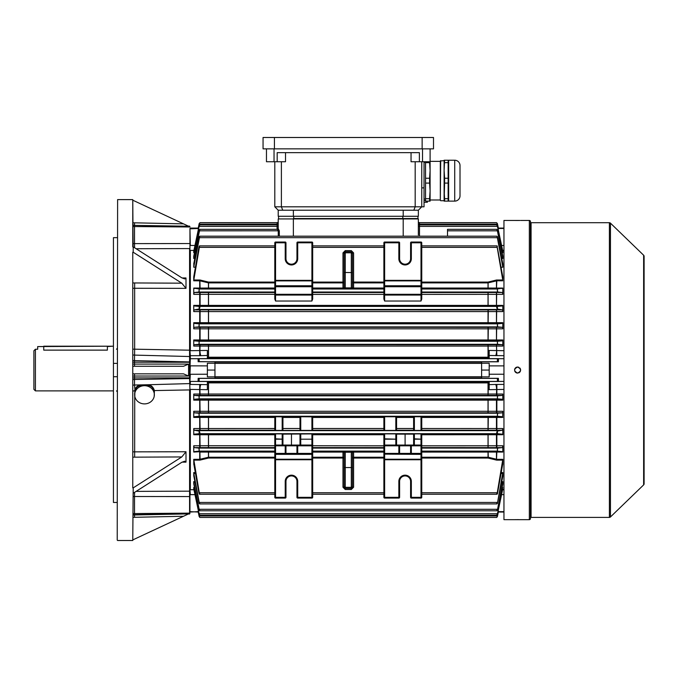 <?xml version="1.0" encoding="UTF-8"?>
<svg xmlns="http://www.w3.org/2000/svg" width="678" height="678" viewBox="0 0 678 678"><rect width="100%" height="100%" fill="white"/><g stroke="black" fill="none" stroke-linecap="round" stroke-linejoin="round"><path stroke-width="1.02" d="M35.417 390.892L33.9 389.375L33.9 350.738L35.417 349.229L35.417 390.892L113.438 390.892M37.688 346.577L113.065 346.195L107.378 346.577L107.378 350.128C115.201 349.145 115.201 349.145 107.378 350.128L43.748 350.128C35.926 349.145 35.926 349.145 43.748 350.128L43.748 346.577L37.688 346.577L37.688 349.229L35.417 349.229M530.467 222.113A0.61 0.61 0 0 0 531.077 222.715L531.077 517.399A0.61 0.61 0 0 0 530.467 518.009M529.332 519.67L529.332 220.443A1.136 1.136 0 0 1 530.467 221.579L530.467 518.534A1.136 1.136 0 0 1 529.332 519.67L503.957 519.67L503.957 220.443L519.823 220.46M514.763 519.67L516.399 519.645M517.009 519.645L518.712 519.645M517.594 367.027C513.678 369.044 513.678 371.069 517.594 373.086C521.501 371.069 521.501 369.052 517.594 367.027L517 367.086M517.289 373.078L516.433 372.858M515.907 372.578L515.45 372.205M515.068 371.739L514.788 371.213M514.56 370.061L514.619 369.468M514.788 368.9L515.068 368.374M515.45 367.917L515.907 367.544M515.907 367.535L516.433 367.256M609.395 517.399L609.395 222.715A1.517 1.517 0 0 1 610.454 223.147L610.454 516.975A1.517 1.517 0 0 1 609.395 517.399L531.077 517.399M643.634 484.897L643.634 255.225A1.517 1.517 0 0 1 644.1 256.309L644.1 483.804A1.517 1.517 0 0 1 643.634 484.897L610.454 516.975M643.634 255.225L610.454 223.147M609.395 222.715L531.077 222.715M519.695 220.46L517.043 220.477M516.958 220.477L516.483 220.469M515.916 220.469L514.56 220.443M529.332 220.443L520.619 220.443M518.178 367.086L518.746 367.256M519.729 367.917L520.111 368.374M520.39 368.9L520.56 369.468M520.619 370.069L520.39 371.213M520.111 371.739L519.738 372.205M519.272 372.578L518.755 372.858M107.378 346.195L43.748 346.195M352.45 455.684L352.45 477.27L352.45 455.684M352.45 262.844L352.45 284.438M344.11 477.27L344.11 455.684L344.11 477.27M344.11 284.438L344.11 262.844L344.11 284.438M383.884 281.429A0.754 0.534 0 0 1 384.638 280.887L384.638 285.752L421.004 285.752L421.004 280.887L384.638 280.887L384.638 280.353L421.004 280.353L421.004 242.792L411.343 242.792L411.343 258.699A6.246 6.246 0 0 1 405.097 264.954A6.246 6.246 0 0 1 398.842 258.699L398.842 242.792L384.638 242.792L384.638 280.353L383.884 280.353L383.884 242.792A0.754 0.754 0 0 1 384.638 242.038L398.842 242.038A0.754 0.754 0 0 1 399.605 242.792L399.605 258.699A5.492 5.492 0 0 0 405.097 264.191A5.492 5.492 0 0 0 410.588 258.699L410.588 242.792A0.754 0.754 0 0 1 411.343 242.038L421.004 242.038A0.754 0.754 0 0 1 421.758 242.792L421.758 299.032L421.004 301.032L384.638 301.032L383.884 299.032L383.884 245.868L312.677 245.868M383.884 294.396L312.677 294.396L312.677 299.032L311.914 301.032L275.556 301.032L274.802 299.032L274.802 242.792A0.754 0.754 0 0 1 275.556 242.038L285.218 242.038A0.754 0.754 0 0 1 285.972 242.792L285.972 258.699A5.492 5.492 0 0 0 291.464 264.191A5.492 5.492 0 0 0 296.956 258.699L296.956 242.792A0.754 0.754 0 0 1 297.71 242.038L311.914 242.038L297.71 242.038A0.754 0.754 0 0 0 296.956 242.792L297.71 242.792L297.71 258.699A6.246 6.246 0 0 1 291.464 264.954A6.246 6.246 0 0 1 285.218 258.699L285.218 242.792L275.556 242.792L275.556 280.353L311.914 280.353L311.914 242.792L297.71 242.792L297.71 242.038M421.758 457.226L488.296 457.252L488.101 458.048L421.758 458.04L421.758 497.33A0.754 0.754 0 0 1 421.004 498.084L411.343 498.084A0.754 0.754 0 0 1 410.588 497.33L410.588 481.414A5.492 5.492 0 0 0 405.097 475.922A5.492 5.492 0 0 0 399.605 481.414L399.605 497.33A0.754 0.754 0 0 1 398.842 498.084L384.638 498.084A0.754 0.754 0 0 1 383.884 497.33L383.884 453.836A0.754 0.534 180 0 0 384.638 454.37L384.638 459.226L421.004 459.226L421.004 454.37L384.638 454.15A0.754 0.754 0 0 1 383.884 453.387L383.884 433.903L384.638 433.886L384.638 438.819L396.571 439.2L396.571 445.056M312.677 451.726L342.975 451.726L342.975 451.209A1.136 1.136 180 0 1 344.11 452.345L345.246 452.226L345.246 488.38L344.11 487.236L344.11 452.345L344.11 487.236L342.975 487.219L342.975 458.04L312.677 458.04L312.677 497.33A0.754 0.754 0 0 1 311.914 498.084L297.71 498.084A0.754 0.754 0 0 1 296.956 497.33L296.956 481.414A5.492 5.492 0 0 0 291.464 475.922A5.492 5.492 0 0 0 285.972 481.414L285.972 497.33A0.754 0.754 0 0 1 285.218 498.084L275.556 498.084A0.754 0.754 0 0 1 274.802 497.33L274.802 433.903L282.938 433.903L282.938 445.056M501.805 251.563L502.644 251.563L497.44 226.393L418.351 226.376L418.351 223.765A1.136 1.136 0 0 0 419.487 224.901L419.487 236.19M418.351 221.528A1.136 1.136 0 0 0 419.487 222.664L419.487 224.901L496.635 224.901L497.406 225.698L502.822 251.25L502.822 252.648L502.017 252.648M278.209 224.138L278.209 221.528L278.209 224.138M277.073 229.334L277.073 222.664A1.136 1.136 0 0 0 278.209 221.528M194.544 252.648L193.739 252.648L193.739 251.25L199.154 225.698L199.925 224.901L277.073 224.901A1.136 1.136 0 0 0 278.209 223.765M501.186 267.217L502.822 267.217L502.822 263.895L497.635 237.681L496.821 236.19L199.739 236.19L193.739 267.217L193.857 263.895M501.44 257.462L502.678 257.462L502.822 258.488L502.822 256.081L497.406 229.978L497.406 230.859L496.711 229.334L447.514 229.334L447.514 236.19M498.093 228.952L497.406 223.825L496.584 222.664L419.487 222.664M497.44 226.393L496.635 224.901M496.584 222.664L497.406 223.63L498.389 228.257L497.406 223.825M199.739 236.19L198.925 237.681L193.739 263.895M278.277 236.19L278.243 230.825L277.429 229.334L199.841 229.334L199.154 229.978L193.798 256.081M199.841 229.334L193.883 257.462L195.12 257.462M277.073 222.664L199.976 222.664L199.154 223.825L198.069 228.952L199.154 223.63L199.976 222.664L277.073 222.664M199.925 224.901L199.154 226.24L193.916 251.563L194.756 251.563M421.758 282.082L488.033 282.082L496.465 280.022L502.745 279.98L496.94 245.868L421.758 245.868M274.802 280.353L275.556 280.353L275.556 285.752L311.914 285.752L311.914 280.887L275.556 280.887A0.754 0.534 0 0 0 274.802 281.429L274.802 245.868L199.62 245.868L193.815 279.98L200.095 280.022L199.9 280.828L193.739 280.794L193.739 276.878L198.883 247.36L199.62 245.868M502.678 257.462L497.406 230.859M496.711 229.334L497.406 229.978M383.884 458.04L352.45 458.057A1.136 0.831 180 0 1 353.585 457.226L383.884 457.226L383.884 459.76L384.638 459.76L384.638 497.33L398.842 497.33L398.842 481.414A6.246 6.246 0 0 1 405.097 475.168A6.246 6.246 0 0 1 411.343 481.414L411.343 497.33L421.004 497.33L421.004 459.76L384.638 459.76L384.638 459.226A0.754 0.534 180 0 1 383.884 458.692M312.677 457.226L342.975 457.226L342.975 452.082L312.677 452.082L312.677 459.76L275.556 459.76L275.556 497.33L285.218 497.33L285.218 481.414A6.246 6.246 0 0 1 291.464 475.168A6.246 6.246 0 0 1 297.71 481.414L297.71 497.33L311.914 497.33L311.914 454.37L275.556 454.37L275.556 459.226L311.914 459.226A0.754 0.534 0 0 0 312.677 458.692M312.677 288.04L342.975 288.04L342.975 282.887L312.677 282.887L312.677 299.032M403.198 236.19L403.198 218.926L418.351 218.926L418.351 235.054M312.677 445.726L383.884 445.81L384.638 445.056L421.004 445.056L421.758 445.81L421.758 459.76L421.004 459.76L421.004 459.226A0.754 0.534 0 0 0 421.758 458.692M421.004 454.15A0.754 0.754 0 0 0 421.758 453.387L421.004 453.387L421.004 445.81L411.343 445.81L411.343 453.387L421.004 453.387L421.004 454.15A0.754 0.754 0 0 0 421.758 453.387L421.758 453.836A0.754 0.534 0 0 1 421.004 454.37L384.638 454.15L384.638 453.387L398.842 453.387L398.842 445.81L384.638 445.81L384.638 453.387L383.884 453.387M282.184 445.056L282.184 439.2L275.556 439.2L275.556 445.056L311.914 445.056A0.754 0.754 0 0 1 312.677 445.81L312.677 453.836A0.754 0.534 0 0 1 311.914 454.37L275.556 454.15A0.754 0.754 0 0 1 274.802 453.387L285.218 453.387L285.218 445.81L275.556 445.81L275.556 454.37A0.754 0.534 180 0 1 274.802 453.836M502.822 267.217L497.406 237.91M195.374 267.217L193.739 267.217M278.209 218.926L403.198 218.926L278.209 218.926L278.209 228.978L278.209 226.376L199.12 226.393M278.285 228.85L279.294 230.808L279.328 236.19M311.914 301.032L311.914 295.066L275.556 295.066A0.754 0.754 0 0 1 274.802 294.303L193.739 294.354L194.128 292.506L198.883 292.032L199.29 289.006L193.739 288.065L274.802 288.04L274.802 282.887L208.527 282.887L199.9 280.828L200.095 288.43L193.815 288.43M194.128 292.506L274.802 292.54M502.822 294.354L502.822 288.065L497.271 289.006L497.677 292.032L502.432 292.506L502.822 294.354L421.758 294.396L421.758 299.032M274.802 294.396L274.802 299.032M312.677 282.082L342.975 282.082L342.975 252.902L345.246 250.623L351.314 250.623L353.585 252.902L353.585 282.887L383.884 282.887L383.884 288.04L353.585 288.04A1.136 0.78 0 0 1 352.45 287.26A1.136 1.136 0 0 0 353.585 288.396L353.585 288.904L345.246 288.947L345.246 287.887L351.314 287.887L351.314 251.733L345.246 251.733L345.246 252.809L351.314 252.809A1.136 1.136 180 0 1 352.45 253.945L352.45 287.769L351.314 287.887L351.314 288.947M299.99 430.42L299.99 416.834L300.744 416.758L312.677 416.834L312.677 430.42L274.802 430.42L274.802 416.834L275.556 416.758L282.938 416.834L282.938 430.42M384.638 430.437L383.884 430.42L383.884 416.834L384.638 416.758L384.638 430.437L395.816 430.437L395.816 416.758L384.638 416.758M395.816 416.758L396.571 416.834L396.571 430.42L395.816 430.437M414.377 430.437L413.614 430.42L413.614 416.834L414.377 416.758L414.377 430.437L421.004 430.437L421.004 416.758L414.377 416.758M421.004 416.758L421.758 416.834L421.758 430.42L421.004 430.437M421.674 416.767L488.101 416.767L488.296 417.453L421.758 417.453M488.101 416.767L502.678 416.733L497.398 416.267L497.593 413.241L502.5 412.817L194.061 412.817L198.968 413.241L199.162 416.267L193.883 416.733L200.095 416.733L199.9 417.436L193.739 417.428L193.739 411.292L502.822 411.292L502.5 412.817M200.095 416.733L274.887 416.767M396.571 434.14L413.614 434.14L413.614 439.2L413.614 433.903L414.377 433.886L414.377 438.819L421.758 439.2L421.758 445.81A0.754 0.754 0 0 0 421.004 445.056L421.004 439.2L414.377 439.2L414.377 445.056M421.758 434.225L502.712 434.2L502.822 434.725L421.758 434.751L421.758 439.2L421.004 439.2L421.004 433.886L414.377 433.886M421.004 433.886L421.758 433.903L421.758 439.2M502.712 434.2L497.347 433.691C496.491 433.267 496.516 432.394 497.406 431.064L502.466 430.225L421.758 430.191M274.802 417.453L199.9 417.436L200.095 430.225L194.094 430.225L199.154 431.064C200.044 432.394 200.069 433.267 199.213 433.691L193.849 434.2L200.095 434.2L199.9 434.734L193.739 434.725L193.739 428.538L274.802 428.504L274.802 416.834M200.095 434.2L274.802 434.225M275.556 433.886L275.556 438.819L282.938 439.2L282.938 434.14L312.677 433.903L312.677 445.81L311.914 445.056L311.914 439.2L300.744 439.2L300.744 445.056M395.816 445.056L395.816 439.2L383.884 439.2L383.884 434.751L312.677 434.751L312.677 433.903M395.816 433.886L396.571 433.903L396.571 439.2L395.816 439.2L395.816 433.886L384.638 433.886M274.802 428.504L274.802 430.42M274.802 430.191L200.095 430.225M299.99 416.834L299.99 430.191M282.938 430.191L282.938 416.834M312.677 434.751L312.677 439.2L311.914 438.819L311.914 433.886M413.614 430.191L396.571 430.191L396.571 428.504L413.614 428.504M208.527 434.225L208.527 434.751L274.802 434.751L274.802 445.726L208.527 445.726L208.527 447.582L194.128 447.616L198.883 448.09L199.29 451.116L193.815 451.684L200.095 451.684L193.739 452.056L193.739 445.768L208.527 445.726L208.527 434.751L199.9 434.734L200.095 447.607M193.857 476.227L199.154 503.44C200.044 504.263 200.069 503.932 199.213 502.44L193.849 473.515L193.739 472.574L195.315 472.574M497.406 502.203L497.347 502.44C496.491 503.932 496.516 504.263 497.406 503.44L502.822 476.227L502.822 472.574L497.406 503.44L496.821 503.924L199.739 503.924L199.154 502.203M193.798 484.033L199.154 510.144C200.044 511.161 200.052 510.873 199.162 509.288L193.883 482.651L193.739 481.626L194.925 481.626M497.406 509.263L497.398 509.288C496.508 510.873 496.516 511.161 497.406 510.144L502.822 484.033L502.822 481.626L497.406 510.144L496.711 510.78L199.841 510.78L199.154 509.263M193.933 464.718L198.883 492.762L199.62 494.254L274.802 494.254M193.798 464.464L193.739 459.32L199.705 459.32L208.527 457.226L208.527 458.04L274.802 458.04L274.802 459.76L275.556 459.76L275.556 459.226A0.754 0.534 180 0 1 274.802 458.692M199.154 492.296L199.154 493.906C200.027 494.533 200.069 494.152 199.29 492.762L193.739 459.32M199.154 516.297C200.052 517.738 200.052 517.806 199.154 516.492C200.052 517.806 200.052 517.738 199.154 516.297L198.171 511.856L199.154 516.492C200.052 517.806 200.052 517.738 199.154 516.297L198.468 511.17M497.406 516.297L497.406 516.492C496.508 517.806 496.508 517.738 497.406 516.297C496.508 517.738 496.508 517.806 497.406 516.492L498.491 511.17L497.406 516.297C496.508 517.738 496.508 517.806 497.406 516.492L498.389 511.856M200.095 399.283L502.644 399.283L502.822 400.139L502.822 394.037L502.534 395.401L194.027 395.401L199.001 395.816L199.154 398.834L193.916 399.283L200.095 399.283L199.9 400.147L193.739 400.139L193.739 394.037L502.822 394.037M502.678 416.733L502.822 411.292M502.822 434.725L502.822 428.538L502.466 430.225M421.758 451.726L502.822 452.056L502.822 445.768L502.432 447.616L421.758 447.582M502.762 464.464L502.822 459.32L497.271 492.762C496.491 494.152 496.533 494.533 497.406 493.906L502.627 464.718M502.813 488.846L497.406 513.882C496.516 515.416 496.516 515.594 497.406 514.416L502.796 488.872M198.171 378.324L199.154 378.494L199.154 381.383L198.069 381.502L198.171 378.324L214.951 378.324L214.951 376.875L207.375 376.875L207.375 363.239L214.951 363.239L214.951 376.875M503.957 389.418L489.185 389.672L489.185 381.502L498.491 381.502L497.406 381.383L497.406 378.494L498.389 378.324L481.609 378.324L481.609 376.875L489.185 376.875L489.185 363.239L481.609 363.239L481.609 370.061L489.185 370.061M502.745 279.98L502.822 276.878L497.406 247.826M502.822 311.583L502.822 305.388L502.712 305.922L497.347 306.422C496.491 306.854 496.516 307.727 497.406 309.049L502.466 309.897L502.822 311.583L193.739 311.583L193.739 305.388L502.822 305.388M502.822 328.822L502.822 322.694L502.678 323.381L497.398 323.847L497.593 326.881L502.5 327.305L502.822 328.822L193.739 328.822L193.739 322.694L502.822 322.694M502.822 346.077L502.822 339.983L502.644 340.831L497.406 341.28L497.559 344.305L502.534 344.721L502.822 346.077L193.739 346.077L193.739 339.983L502.822 339.983M503.957 355.696L489.185 355.467L489.185 358.611L498.491 358.611L497.406 358.738L497.406 361.62L498.389 361.798L481.609 361.798L481.609 363.239M207.375 357.23L488.296 357.23L488.101 358.247L207.375 358.247M193.976 250.411L190.332 250.411L190.332 350.696L207.375 350.441L207.375 358.611L198.069 358.611L199.154 358.738L199.154 361.62L199.154 358.738M214.951 363.239L214.951 361.798L199.154 361.62M198.171 381.426L190.332 381.426L190.332 384.418L207.375 384.646L207.375 381.502L198.069 381.502M207.375 381.867L488.101 381.875L488.296 382.892L207.375 382.884M489.185 382.884L488.296 382.892L488.101 395.376M489.185 355.467L489.185 350.509M489.185 350.441L503.957 350.696M193.739 346.077L194.027 344.721L488.101 344.746L488.296 357.23L489.185 357.23M498.389 361.798L498.491 358.611M498.491 381.502L498.389 378.324M498.491 228.952L498.389 228.257M193.764 488.872L193.739 487.474L194.544 487.474M193.755 483.965L193.739 481.626M193.772 476.083L193.739 472.574M208.46 381.875L208.46 395.376M208.46 344.746L208.46 358.247M193.739 294.354L193.739 288.065M194.925 258.488L193.739 258.488L193.739 256.081M194.027 344.721L199.001 344.305L199.154 341.28L193.916 340.831L193.739 339.983M193.739 328.822L194.061 327.305L200.095 327.305L488.101 327.33L488.296 328.847L488.101 340.805L193.916 340.831M421.004 301.032L421.004 295.066A0.754 0.754 0 0 0 421.758 294.303L421.758 292.54L488.101 292.54L488.101 305.888L193.849 305.922L193.739 305.388M194.061 327.305L198.968 326.881L199.162 323.847L193.883 323.381L193.739 322.694M193.739 311.583L194.094 309.897L200.095 309.897L488.101 309.922L488.296 311.609L488.101 323.355L193.883 323.381M194.094 309.897L199.154 309.049C200.044 307.727 200.069 306.854 199.213 306.422L193.849 305.922M193.747 488.846L199.154 514.416C200.044 515.594 200.044 515.416 199.154 513.882L193.739 487.474M497.406 513.882C496.516 515.416 496.516 515.594 497.406 514.416L497.406 513.882M199.154 514.416C200.044 515.594 200.044 515.416 199.154 513.882L199.154 514.416M421.758 494.254L496.94 494.254L497.406 492.296M496.94 245.868L497.406 246.216M496.821 236.19L497.406 236.673M502.644 399.283L497.406 398.834L497.559 395.816L502.534 395.401M502.745 451.684L497.271 451.116L497.677 448.09L502.432 447.616M198.171 228.257L199.154 223.825M193.739 258.488L193.883 257.462M193.739 252.648L193.916 251.563M193.739 400.139L193.916 399.283M193.739 417.428L193.883 416.733M193.739 434.725L193.849 434.2M194.128 447.616L193.739 445.768M194.094 430.225L193.739 428.538M194.061 412.817L193.739 411.292M194.027 395.401L193.739 394.037M193.739 280.794L193.815 279.98M502.644 251.563L502.822 252.648M421.758 445.81A0.754 0.754 0 0 0 421.004 445.056L421.004 445.81L502.822 445.768M421.758 428.504L502.822 428.538M502.822 417.428L488.296 417.453L488.101 430.191M274.802 452.082L199.9 452.065L200.095 460.091L193.815 460.142M502.822 452.056L421.758 452.082M488.101 451.726L488.296 457.252L496.855 459.32L502.822 459.32M502.822 400.139L199.9 400.147L200.095 412.817M502.822 280.794L496.855 280.794L488.033 282.887L421.758 282.887L421.758 286.726L384.638 286.726L384.638 294.303L421.004 294.303L421.004 285.972A0.754 0.754 0 0 1 421.758 286.726M421.758 288.04L502.822 288.065M207.375 384.646L207.375 389.672L190.332 389.418L190.332 489.711L193.976 489.711M198.205 512.034L189.95 511.644L189.95 494.576L189.95 511.288M189.95 389.358L189.577 514L189.577 389.926L154.398 390.57L154.194 396.418M133.134 349.162A7.577 1.288 180 0 0 134.651 349.187L134.524 360.645L189.95 361.916L189.95 356.069L190.332 355.696L190.332 358.696L189.577 378.561L189.577 248.572L136.117 248.733M189.95 250.784L189.95 228.469L190.332 245.478L195.001 245.478M293.362 236.19L293.362 218.553L417.97 218.553L417.97 216.282L417.97 218.553M200.095 292.506L200.095 305.922M208.46 292.54L208.46 305.888M488.101 292.54L496.465 292.506L496.66 294.345L496.465 305.922L488.101 305.888M200.095 309.897L200.095 323.381M208.46 309.922L208.46 323.355M488.101 309.922L496.465 309.897L496.66 311.575L496.465 323.381L488.101 323.355M200.095 327.305L200.095 340.831M208.46 327.33L208.46 340.805M488.101 327.33L496.465 327.305L496.66 328.822L496.465 340.831L488.101 340.805M200.095 344.721L199.9 350.662A6.06 1.093 -91.9 0 0 200.951 355.679L190.332 355.696L189.95 350.755M488.101 344.746L496.465 344.721L496.66 350.662A6.06 1.093 91.9 0 1 495.61 355.679M208.46 399.308L208.46 412.792M488.101 399.308L488.101 412.792M496.465 399.283L496.465 412.817M208.46 416.767L208.46 430.191M496.465 416.733L496.465 430.225M208.46 434.225L208.46 447.582M488.101 434.225L488.101 447.582M496.465 434.2L496.465 447.607M200.095 451.684L208.46 451.726L208.46 458.048L200.095 460.091M496.465 451.684L496.465 460.091L488.101 458.048M200.951 384.443A6.06 1.093 -88.1 0 0 199.9 389.452L200.095 395.401M489.185 384.646L495.61 384.443A6.06 1.093 88.1 0 1 496.66 389.452L496.465 395.401M200.095 280.022L208.46 282.073L208.46 288.396L200.095 288.43M488.101 282.073L488.101 288.396L421.758 288.396M496.465 280.022L496.465 288.43L488.101 288.396M198.171 361.798L198.069 358.611M198.171 511.856L198.069 511.17M198.171 228.478L189.95 228.833M198.205 228.079L190.332 228.079M198.171 358.696L190.332 358.696L190.043 365.756M207.375 365.891L190.162 365.849M207.375 374.222L190.162 374.264M198.171 511.644L190.332 512.034M214.951 370.061L207.375 370.061M498.389 228.478L503.957 228.478M498.355 228.079L503.957 228.079M489.185 365.891L503.957 365.891M498.389 358.696L503.957 358.696M498.389 381.426L503.957 381.426M495.61 384.443L503.957 384.418M489.185 374.222L503.957 374.222M481.609 370.061L481.609 376.875M498.355 512.034L503.957 512.034M498.389 511.644L503.957 511.644M190.332 365.891L189.95 374.603M190.332 374.222L189.95 381.104M311.914 454.15A0.754 0.754 0 0 0 312.677 453.387L311.914 453.387L311.914 445.81L297.71 445.81L297.71 453.387L311.914 453.387L311.914 454.15A0.754 0.754 0 0 0 312.677 453.387M413.614 445.056L413.614 439.2L414.377 438.819L413.614 439.2M299.99 445.056L299.99 433.903M299.99 434.14L299.99 439.2L312.677 439.2M421.004 295.066L421.004 294.303L421.758 294.303A0.754 0.754 0 0 1 421.004 295.066L384.638 295.066A0.754 0.754 0 0 1 383.884 294.303L384.638 294.303L384.638 301.032M383.884 242.792L384.638 242.792L384.638 242.038A0.754 0.754 0 0 0 383.884 242.792L383.884 245.868M383.884 286.286A0.754 0.534 0 0 1 384.638 285.752L384.638 286.726L383.884 286.726A0.754 0.754 0 0 1 384.638 285.972L421.004 285.752A0.754 0.534 0 0 1 421.758 286.286M274.802 242.792L275.556 242.792L275.556 242.038A0.754 0.754 0 0 0 274.802 242.792L274.802 245.868M311.914 242.038A0.754 0.754 0 0 1 312.677 242.792L311.914 242.792L311.914 242.038A0.754 0.754 0 0 1 312.677 242.792L312.677 286.726L275.556 286.726L275.556 294.303L311.914 294.303L311.914 285.972A0.754 0.754 0 0 1 312.677 286.726M274.802 286.286A0.754 0.534 0 0 1 275.556 285.752L275.556 286.726L274.802 286.726A0.754 0.754 0 0 1 275.556 285.972L311.914 285.752A0.754 0.534 0 0 1 312.677 286.286M285.972 445.81L285.972 453.387L296.956 453.387L296.956 445.81L285.218 445.81L285.218 445.056A0.754 0.754 0 0 1 285.972 445.81M399.605 445.81L399.605 453.387L410.588 453.387L410.588 445.81A0.754 0.754 0 0 1 411.343 445.056L411.343 445.81L399.605 445.81A0.754 0.754 0 0 0 398.842 445.056A0.754 0.754 0 0 1 399.605 445.81L398.842 445.81L398.842 445.056M291.464 434.217L291.464 445.056M405.097 434.217L405.097 445.056M297.71 454.15A0.754 0.754 0 0 1 296.956 453.387L297.71 453.387L297.71 454.15M285.218 454.15A0.754 0.754 0 0 0 285.972 453.387A0.754 0.754 0 0 1 285.218 454.15L285.218 453.387L285.972 453.387M411.343 454.15A0.754 0.754 0 0 1 410.588 453.387L411.343 453.387L411.343 454.15M398.842 454.15A0.754 0.754 0 0 0 399.605 453.387A0.754 0.754 0 0 1 398.842 454.15L398.842 453.387L399.605 453.387M398.842 481.414L399.605 481.414A5.492 5.492 0 0 1 405.097 475.922A5.492 5.492 0 0 1 410.588 481.414L411.343 481.414M384.638 445.056L384.638 445.81L383.884 445.81A0.754 0.754 0 0 1 384.638 445.056L384.638 439.2L383.884 439.2M275.556 438.819L274.802 439.2L275.556 438.819M275.556 445.056L274.802 445.81A0.754 0.754 0 0 1 275.556 445.056A0.754 0.754 0 0 0 274.802 445.81L275.556 445.81L275.556 445.056M297.71 445.056A0.754 0.754 0 0 0 296.956 445.81L297.71 445.81L297.71 445.056A0.754 0.754 0 0 0 296.956 445.81M311.914 295.066A0.754 0.754 0 0 0 312.677 294.303L311.914 294.303L311.914 295.066A0.754 0.754 0 0 0 312.677 294.303M344.11 253.945L344.11 287.769L344.11 253.945A1.136 1.136 0 0 1 345.246 252.809L345.246 272.488L352.45 272.573M353.585 252.902L352.45 252.886L352.45 253.945M352.45 452.345L352.45 487.236L351.314 488.38L351.314 452.226L352.45 452.345A1.136 1.136 0 0 1 353.585 451.209L353.585 451.726L383.884 451.726M344.11 272.573L345.246 272.488L345.246 287.887L344.11 287.769A1.136 1.136 -0 0 1 342.975 288.904L345.246 288.947M342.975 288.904L342.975 288.04A1.136 0.78 180 0 0 344.11 287.26A1.136 1.136 180 0 1 342.975 288.396L312.677 288.396M342.975 282.887A1.136 0.831 180 0 0 344.11 282.065L342.975 282.082L342.975 282.887M342.975 252.902L344.11 252.886L345.246 251.733L345.246 250.623M342.975 458.04L344.11 458.057A1.136 0.831 180 0 0 342.975 457.226L342.975 458.04M342.975 452.082A1.136 0.78 180 0 1 344.11 452.862A1.136 1.136 180 0 0 342.975 451.726L342.975 452.082M352.45 252.886L351.314 251.733L351.314 250.623M383.884 282.082L352.45 282.065A1.136 0.831 0 0 0 353.585 282.887L353.585 288.396L383.884 288.396M352.45 287.769A1.136 1.136 180 0 0 353.585 288.904M352.45 487.236L353.585 487.219L351.314 489.499L345.246 489.499L345.246 488.38L351.314 488.38L351.314 489.499M383.884 452.082L353.585 452.082A1.136 0.78 0 0 0 352.45 452.862A1.136 1.136 0 0 1 353.585 451.726L353.585 487.219M424.504 162.432A0.754 0.754 0 0 1 424.038 161.737L424.038 206.807L421.758 206.807L421.758 161.737M440.319 161.356L430.098 161.356L430.098 170.449L430.098 148.855L430.098 161.737L411.046 161.737L411.046 152.643M285.514 152.643L285.514 161.737L266.462 161.737L266.462 148.855M424.038 206.807L274.802 206.807L274.802 161.737M419.385 161.737L419.385 152.643L277.175 152.643L277.175 161.737M415.173 161.737L415.173 206.807L413.809 210.214L282.751 210.214L281.387 206.807L281.387 161.737M421.758 206.807L418.351 210.214L413.809 210.214M282.751 210.214L278.209 210.214L274.802 206.807M418.351 216.282L418.351 210.214L418.351 216.282L278.209 216.282L278.209 210.214M278.59 218.553L278.59 216.282M274.421 137.49L263.056 137.49L263.056 148.855L274.421 148.855L274.421 137.49L433.505 137.49L433.505 148.855L433.505 137.49M433.505 148.855L274.421 148.855M427.369 201.129L427.369 202.264A202.561 202.561 0 0 0 427.487 201.129M424.038 202.264L427.369 202.264M440.683 160.627L440.319 200.357L440.319 160.991L444.107 160.627L444.107 201.129L454.718 201.12A5.305 5.305 0 0 0 460.015 195.815L460.015 165.534L460.015 195.815M444.615 160.22L444.107 160.22L444.107 170.449L444.615 160.22L454.718 160.228A5.305 5.305 0 0 1 460.015 165.534M424.504 198.917A0.754 0.754 0 0 0 424.801 200.366A0.754 0.754 0 0 0 425.547 199.722M440.683 200.722L444.107 200.722L444.615 183.102L448.141 183.102L448.141 198.696L444.615 198.696L444.615 201.129M425.547 198.696L425.547 183.102L429.589 183.102L430.098 190.899L429.589 198.696L425.547 198.696L425.547 201.129L430.098 201.129L430.098 190.899L430.098 199.993L440.319 199.993M430.098 190.899L430.098 170.449L429.589 178.246L425.547 178.246L425.547 162.652L429.589 162.652L429.589 161.737M429.589 201.129L429.589 198.696M429.589 183.102L429.589 178.246M429.589 162.652L430.098 170.449M425.547 183.102L425.547 178.246M425.547 162.652L425.547 161.737M444.615 162.652L448.141 162.652L448.141 178.246L444.615 178.246L444.615 183.102M444.615 178.246L444.107 170.449M444.615 198.696L444.107 190.899M448.141 160.22L448.141 162.652M448.141 178.246L448.141 183.102M448.141 198.696L448.141 201.129M448.658 160.228L448.658 201.12M460.015 170.449L460.015 190.899M144.499 403.893A9.848 9.102 0 0 1 134.651 394.799A9.848 9.102 0 0 1 144.499 385.697A9.848 9.102 0 0 1 154.347 394.799A9.848 9.102 0 0 1 144.499 403.893M154.347 394.799L154.033 390.723C152.957 387.519 150.965 385.757 148.033 385.435L140.617 385.579C137.905 386.002 136.032 387.672 135.007 390.596L134.651 393.265M117.226 363.374L113.438 363.374L113.438 376.739L117.226 376.739M113.438 363.374L113.438 237.656L117.226 237.656M117.226 502.457L113.438 502.457L113.438 376.739M133.134 390.96A7.577 1.288 180 0 1 134.515 390.935L134.642 390.409C135.659 387.257 137.6 385.418 140.465 384.901L148.16 384.748C151.253 385.172 153.33 387.113 154.398 390.57L154.033 390.723M134.6 492.347L134.524 496.499A7.577 2.339 0 0 0 133.134 496.55M117.226 540.129L117.608 199.612L117.226 540.129M133.134 493.228L132.761 540.51L133.21 487.872L181.789 456.947L133.134 457.167M133.134 225.13L134.524 225.282L133.134 225.13M133.134 514.992L188.586 513.89L133.134 539.747M133.134 364.094L188.586 364.094L188.586 376.027L133.134 376.027M133.134 282.946L181.789 283.175L133.21 252.241L133.21 246.885L181.789 277.819L184.763 278.929L185.992 277.972L185.992 288.362L133.134 288.26M181.789 283.175L185.992 288.362M133.21 246.885L132.761 246.885L132.761 199.612L117.608 199.612M133.21 252.241L132.761 252.241L132.761 487.872L132.761 252.241M133.21 493.228L181.789 462.303L184.763 461.193L185.992 462.142L182.043 462.142M133.134 451.862L185.992 451.751L185.992 462.142M185.992 451.751L181.789 456.947M133.21 487.872L132.761 487.872M134.812 396.418L134.888 391.07M136.117 491.38L189.95 491.169M134.651 283.175L134.651 349.187L189.577 350.187L189.95 356.535L134.524 355.103A7.577 7.204 180 0 1 133.134 354.958M132.761 199.612L133.134 246.885M189.95 248.945L189.95 350.255M189.95 389.867L189.577 378.561L134.524 379.477L134.524 385.011L140.465 384.901L140.617 385.579M133.134 243.571A7.577 2.339 180 0 0 134.524 243.614L134.6 247.775M133.134 385.155A7.577 7.204 180 0 1 134.524 385.011L135.007 390.596M188.586 376.027L183.526 373.849L133.134 373.849M188.586 364.094L183.526 366.273L133.134 366.273M189.95 366.273L189.95 373.849M183.526 516.255L133.134 517.331M133.134 222.791L183.526 223.867L133.134 200.366M183.526 223.867L188.586 226.223L134.524 225.376L189.95 226.706M148.033 385.435L148.16 384.748L189.95 383.587M134.651 456.947L134.727 395.893M411.343 258.699L410.588 258.699M297.71 258.699L296.956 258.699M296.956 481.414L297.71 481.414M291.464 475.922A5.492 5.492 0 0 0 285.972 481.414L285.218 481.414M497.474 224.155L418.419 224.138M279.294 230.808L199.162 230.825M278.141 224.138L199.086 224.155M497.347 237.681L199.213 237.681M497.271 247.36L421.758 247.36M383.884 247.36L312.677 247.36M274.802 247.36L199.29 247.36M497.398 230.825L447.514 230.825M342.975 487.219L345.246 489.499M383.884 492.762L312.677 492.762M342.975 451.209L353.585 451.209M383.884 451.116L312.677 451.116M383.884 289.006L312.677 289.006M274.802 292.032L198.883 292.032M274.802 288.396L208.46 288.396M274.802 289.006L199.29 289.006M208.46 282.073L274.802 282.082M208.527 282.082L208.527 288.396M208.527 292.54L208.527 305.888M488.033 305.888L488.033 292.54M383.884 292.032L312.677 292.032M312.677 292.54L383.884 292.54M282.853 416.767L300.074 416.767M312.592 416.767L383.968 416.767M396.486 416.767L413.707 416.767M497.406 413.521L497.406 416.267L199.162 416.267L199.154 413.521M497.347 433.691L199.213 433.691M312.677 434.225L383.884 434.225M497.635 430.666L198.925 430.666M383.884 430.191L312.677 430.191M299.99 417.453L282.938 417.453M282.938 428.504L299.99 428.504M383.884 417.453L312.677 417.453M312.677 428.504L383.884 428.504M413.614 417.453L396.571 417.453M208.527 416.767L208.527 430.191M195.476 473.515L193.849 473.515M497.347 502.44L199.213 502.44M502.712 473.515L501.084 473.515M195.12 482.651L193.883 482.651M497.398 509.288L199.162 509.288M502.678 482.651L501.44 482.651M274.802 492.762L199.29 492.762M208.46 451.726L274.802 451.726M274.802 451.116L199.29 451.116M274.802 448.09L198.883 448.09M274.802 447.582L208.527 447.582M488.033 447.582L488.033 434.225M208.527 451.726L208.527 457.226L274.802 457.226M383.884 448.09L312.677 448.09M383.884 447.582L312.677 447.582M502.584 489.711L503.957 489.711M496.855 384.418L496.855 395.401M496.855 399.283L496.855 412.817M496.855 416.733L496.855 430.225M496.855 434.2L496.855 447.616M496.855 451.684L496.465 460.091M501.245 472.574L502.822 472.574M501.635 481.626L502.822 481.626M502.017 487.474L502.822 487.474M497.474 515.966L199.086 515.966M481.609 377.951L214.951 377.951M497.516 378.392L199.044 378.392M503.957 250.411L502.584 250.411M502.822 258.488L501.635 258.488M496.855 279.98L496.465 288.43M496.465 292.506L496.465 305.922M496.465 309.897L496.465 323.381M496.465 327.305L496.465 340.831M496.465 344.721L496.855 355.696M489.185 358.247L488.101 358.247M497.474 358.696L199.086 358.696M497.516 361.73L199.044 361.73M214.951 362.171L481.609 362.171M497.474 381.426L199.086 381.426M488.101 381.875L489.185 381.867M497.406 358.738L497.406 361.62M497.406 378.494L497.406 381.383M199.705 460.142L199.705 451.684M199.705 447.616L199.705 434.2M199.705 430.225L199.705 416.733M199.705 412.817L199.705 399.283M199.705 395.401L199.705 384.418M199.705 355.696L199.705 344.721M199.705 340.831L199.705 327.305M199.705 323.381L199.705 309.897M199.705 305.922L199.705 292.506M199.705 288.43L199.705 279.98M496.855 344.721L502.534 344.721M497.559 344.305L199.001 344.305M497.44 341.271L199.12 341.271M502.644 340.831L496.855 340.831M497.677 292.032L421.758 292.032M496.855 292.506L502.432 292.506M497.271 289.006L421.758 289.006M502.745 288.43L496.855 288.43M496.855 327.305L502.5 327.305M497.593 326.881L198.968 326.881M497.406 326.601L497.406 323.847L199.162 323.847L199.154 326.601M502.678 323.381L496.855 323.381M496.855 309.897L502.466 309.897M497.635 309.456L198.925 309.456M497.347 306.422L199.213 306.422M502.712 305.922L496.855 305.922M497.44 513.729L199.12 513.729M502.644 488.558L501.805 488.558M194.756 488.558L193.916 488.558M497.271 492.762L421.758 492.762M502.745 460.142L496.855 460.142M497.44 398.842L199.12 398.842M497.559 395.816L199.001 395.816M497.271 451.116L421.758 451.116M497.677 448.09L421.758 448.09M497.593 413.241L198.968 413.241M488.033 430.191L488.033 416.767M214.951 376.748L481.609 376.748M481.609 363.366L214.951 363.366M488.033 458.04L488.033 451.726M208.527 399.317L208.527 412.792M488.033 412.792L488.033 399.317M488.033 288.396L488.033 282.082M208.527 381.875L208.527 395.376M488.033 395.376L488.033 381.875M208.527 309.922L208.527 323.355M488.033 323.355L488.033 309.922M208.527 327.33L208.527 340.805M488.033 340.805L488.033 327.33M208.527 344.746L208.527 358.247M488.033 358.247L488.033 344.746M497.406 288.998L497.406 291.481M497.406 306.422L497.406 309.049M497.406 341.28L497.406 344.119M497.406 395.994L497.406 398.834M497.406 431.064L497.406 433.7M497.406 448.641L497.406 451.124M497.406 225.698L497.406 226.24M199.154 246.216L199.154 247.826M199.154 288.998L199.154 291.481M199.154 236.673L199.154 237.91M199.154 306.422L199.154 309.049M199.154 341.28L199.154 344.119M199.154 378.494L199.154 381.383M199.154 395.994L199.154 398.834M199.154 431.064L199.154 433.7M199.154 448.641L199.154 451.124M199.154 225.698L199.154 226.24M199.154 229.978L199.154 230.859M207.375 355.467L200.951 355.679M195.001 494.643L190.332 494.643L189.95 489.338M501.559 245.478L503.957 245.478M503.957 494.643L501.559 494.643M405.097 475.922A5.492 5.492 0 0 1 410.588 481.414M275.556 498.084A0.754 0.754 0 0 1 274.802 497.33L275.556 497.33L275.556 498.084M312.677 497.33A0.754 0.754 0 0 1 311.914 498.084L311.914 497.33L312.677 497.33M312.677 445.81L311.914 445.81L311.914 445.056M384.638 498.084A0.754 0.754 0 0 1 383.884 497.33L384.638 497.33L384.638 498.084M421.758 497.33A0.754 0.754 0 0 1 421.004 498.084L421.004 497.33L421.758 497.33M297.71 497.33L297.71 498.084A0.754 0.754 0 0 1 296.956 497.33L297.71 497.33M285.218 498.084L285.218 497.33L285.972 497.33M411.343 497.33L411.343 498.084A0.754 0.754 0 0 1 410.588 497.33L411.343 497.33M398.842 498.084L398.842 497.33L399.605 497.33M282.938 439.2L282.184 439.2L282.184 433.886M282.184 430.437L282.184 416.758M275.556 416.758L275.556 430.437M300.744 433.886L300.744 439.2L299.99 439.2M311.914 430.437L311.914 416.758M300.744 416.758L300.744 430.437M274.802 294.303L275.556 294.303L275.556 301.032M285.218 258.699L285.972 258.699A5.492 5.492 0 0 0 291.464 264.191M398.842 258.699L399.605 258.699A5.492 5.492 0 0 0 405.097 264.191M410.588 242.792A0.754 0.754 0 0 1 411.343 242.038L411.343 242.792L410.588 242.792M285.218 242.038A0.754 0.754 0 0 1 285.972 242.792L285.218 242.792L285.218 242.038M398.842 242.038A0.754 0.754 0 0 1 399.605 242.792L398.842 242.792L398.842 242.038M421.004 242.038A0.754 0.754 0 0 1 421.758 242.792L421.004 242.792L421.004 242.038M312.677 281.429A0.754 0.534 0 0 0 311.914 280.887L311.914 280.353L312.677 280.353M421.758 281.429A0.754 0.534 0 0 0 421.004 280.887L421.004 280.353L421.758 280.353M344.11 467.549L352.45 467.549M351.314 451.175L351.314 452.226L345.246 452.226L345.246 451.175M344.11 486.177A1.136 1.136 -0 0 0 345.246 487.304L351.314 487.304A1.136 1.136 180 0 0 352.45 486.177M403.198 216.282L403.198 210.214M293.362 216.282L293.362 210.214M274.039 161.737L274.039 148.855M422.521 161.737L422.521 148.855M424.038 187.874L421.758 187.874M402.825 218.553L402.825 216.282M293.735 218.553L293.735 216.282M422.14 148.855L422.14 137.49M454.718 160.228L454.718 201.12M133.134 379.621A7.577 7.204 180 0 1 134.524 379.477L134.524 377.926L189.95 377.849M189.95 496.567L134.524 496.499L134.524 514.746A7.577 7.568 -0 0 0 133.134 514.899M189.95 513.407L134.524 514.746L188.586 513.89M133.134 362.188L134.524 362.196L134.558 366.273M182.043 277.972L185.992 277.972M133.134 513.602A7.577 2.339 0 0 1 134.524 513.56L189.95 513.144M133.134 225.223A7.577 7.568 180 0 0 134.524 225.376L134.524 226.562L189.95 226.977M184.043 226.147L188.586 226.223M133.134 226.511A7.577 2.339 180 0 0 134.524 226.562L134.524 243.614L189.95 243.555M134.558 373.849L134.524 377.926L133.134 377.934M133.134 360.501A7.577 7.204 180 0 0 134.524 360.645L134.524 362.196L189.95 362.264M134.524 225.282L134.558 223.011M134.558 517.111L134.524 514.839M116.472 390.892L117.226 391.647M116.472 349.229L117.226 348.467M383.884 494.254L312.677 494.254M496.635 515.212L199.925 515.212M496.584 517.45L199.976 517.45M277.429 229.334L278.319 228.783L278.226 230.808M424.038 161.737L424.038 199.612M134.651 394.799L134.651 393.24M132.761 540.51L117.608 540.51M189.577 514L188.315 514.017M189.577 226.121L188.315 226.096"/></g></svg>
